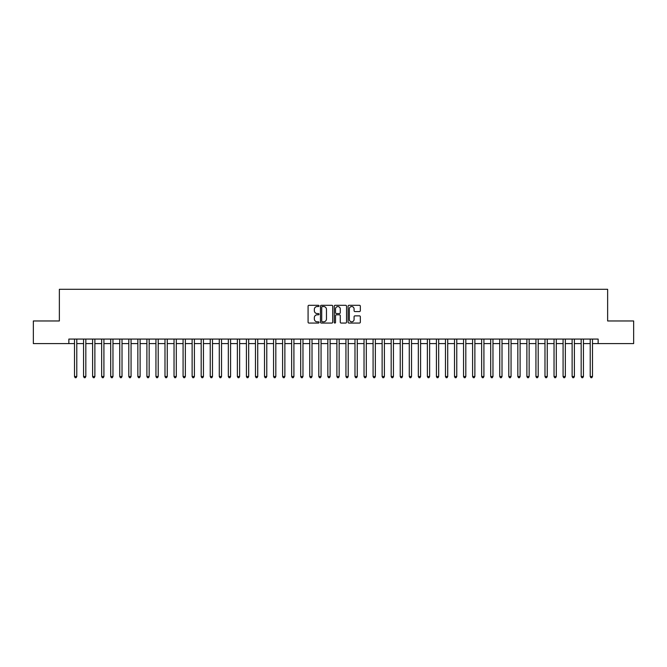 <?xml version="1.0" encoding="UTF-8"?>
<svg xmlns="http://www.w3.org/2000/svg" width="667" height="667" viewBox="0 0 667 667"><rect width="100%" height="100%" fill="white"/><g stroke="black" fill="none" stroke-linecap="round" stroke-linejoin="round"><path stroke-width="1" d="M319.026 305.928A0.625 0.625 0 0 0 318.401 305.303L308.971 305.303A0.892 0.892 0 0 0 308.079 306.195L308.079 322.178A0.892 0.892 0 0 0 308.971 323.061L318.401 323.061A0.625 0.625 0 0 0 319.026 322.444A0.625 0.625 0 0 0 318.401 321.819L317.184 321.819A2.843 2.843 0 0 1 314.34 318.976L314.34 317.65A2.843 2.843 0 0 1 317.184 314.807L318.401 314.807A0.625 0.625 0 0 0 319.026 314.182A0.625 0.625 0 0 0 318.401 313.565L317.184 313.565A2.843 2.843 0 0 1 314.34 310.722L314.34 309.388A2.843 2.843 0 0 1 317.184 306.545L318.401 306.545A0.625 0.625 0 0 0 319.026 305.928M359.455 311.564A0.892 0.892 0 0 0 360.338 310.672L360.338 306.195A0.892 0.892 0 0 0 359.455 305.303L348.974 305.303A0.892 0.892 0 0 0 348.091 306.195L348.091 322.178A0.892 0.892 0 0 0 348.974 323.061L359.455 323.061A0.892 0.892 0 0 0 360.338 322.178L360.338 316.758A0.892 0.892 0 0 0 359.455 315.875L354.969 315.875A0.892 0.892 0 0 0 354.077 316.758L354.077 319.443A2.376 2.376 0 0 1 351.709 321.819A2.376 2.376 0 0 1 349.333 319.443L349.333 308.921A2.376 2.376 0 0 1 351.709 306.545A2.376 2.376 0 0 1 354.077 308.921L354.077 310.672A0.892 0.892 0 0 0 354.969 311.564L359.455 311.564M68.859 343.588L33.35 343.588L33.35 320.969L59.363 320.969L59.363 289.303L607.637 289.303L607.637 320.969L633.65 320.969L633.65 343.588L598.141 343.588L598.141 339.061L68.859 339.061L68.859 343.588L74.512 343.588M332.725 306.195A0.892 0.892 0 0 0 331.832 305.303L321.352 305.303A0.892 0.892 0 0 0 320.468 306.195L320.468 322.178A0.892 0.892 0 0 0 321.352 323.061L331.832 323.061A0.892 0.892 0 0 0 332.725 322.178L332.725 306.195M335.168 305.303L345.648 305.303A0.892 0.892 0 0 1 346.532 306.195L346.532 322.178A0.892 0.892 0 0 1 345.648 323.061L341.162 323.061A0.892 0.892 0 0 1 340.27 322.178L340.27 315.691A0.892 0.892 0 0 0 339.386 314.807L336.41 314.807A0.892 0.892 0 0 0 335.518 315.691L335.518 322.444A0.625 0.625 0 0 1 334.901 323.061A0.625 0.625 0 0 1 334.275 322.444L334.275 306.195A0.892 0.892 0 0 1 335.168 305.303M76.78 343.588L83.567 343.588M85.826 343.588L92.613 343.588M94.872 343.588L101.659 343.588M103.919 343.588L110.705 343.588M112.965 343.588L119.752 343.588M122.019 343.588L128.798 343.588M131.065 343.588L137.852 343.588M140.112 343.588L146.898 343.588M149.158 343.588L155.945 343.588M158.204 343.588L164.991 343.588M167.25 343.588L174.037 343.588M176.296 343.588L183.083 343.588M185.351 343.588L192.129 343.588M194.397 343.588L201.184 343.588M203.443 343.588L210.23 343.588M212.49 343.588L219.276 343.588M221.536 343.588L228.322 343.588M230.582 343.588L237.369 343.588M239.636 343.588L246.415 343.588M248.683 343.588L255.469 343.588M257.729 343.588L264.516 343.588M266.775 343.588L273.562 343.588M275.821 343.588L282.608 343.588M284.867 343.588L291.654 343.588M293.914 343.588L300.7 343.588M302.968 343.588L309.746 343.588M312.014 343.588L318.801 343.588M321.06 343.588L327.847 343.588M330.107 343.588L336.893 343.588M339.153 343.588L345.94 343.588M348.199 343.588L354.986 343.588M357.254 343.588L364.032 343.588M366.3 343.588L373.086 343.588M375.346 343.588L382.133 343.588M384.392 343.588L391.179 343.588M393.438 343.588L400.225 343.588M402.484 343.588L409.271 343.588M411.531 343.588L418.317 343.588M420.585 343.588L427.364 343.588M429.631 343.588L436.418 343.588M438.678 343.588L445.464 343.588M447.724 343.588L454.51 343.588M456.77 343.588L463.557 343.588M465.816 343.588L472.603 343.588M474.871 343.588L481.649 343.588M483.917 343.588L490.704 343.588M492.963 343.588L499.75 343.588M502.009 343.588L508.796 343.588M511.055 343.588L517.842 343.588M520.102 343.588L526.888 343.588M529.148 343.588L535.934 343.588M538.202 343.588L544.981 343.588M547.248 343.588L554.035 343.588M556.295 343.588L563.081 343.588M565.341 343.588L572.128 343.588M574.387 343.588L581.174 343.588M583.433 343.588L590.22 343.588M592.488 343.588L598.141 343.588M322.336 306.545A0.625 0.625 0 0 0 321.711 307.17L321.711 321.202A0.625 0.625 0 0 0 322.336 321.819L323.62 321.819A2.843 2.843 0 0 0 326.463 318.976L326.463 309.388A2.843 2.843 0 0 0 323.62 306.545L322.336 306.545M340.27 308.963A2.376 2.376 0 0 0 337.894 306.587A2.376 2.376 0 0 0 335.518 308.963L335.518 312.673A0.892 0.892 0 0 0 336.41 313.565L339.386 313.565A0.892 0.892 0 0 0 340.27 312.673L340.27 308.963M76.78 339.061L76.78 376.522L74.512 376.522L74.512 339.061M76.78 376.522L76.096 377.697L75.196 377.697L74.512 376.522M85.826 339.061L85.826 376.522L83.567 376.522L83.567 339.061M85.826 376.522L85.151 377.697L84.242 377.697L83.567 376.522M94.872 339.061L94.872 376.522L92.613 376.522L92.613 339.061M94.872 376.522L94.197 377.697L93.288 377.697L92.613 376.522M103.919 339.061L103.919 376.522L101.659 376.522L101.659 339.061M103.919 376.522L103.243 377.697L102.334 377.697L101.659 376.522M112.965 339.061L112.965 376.522L110.705 376.522L110.705 339.061M112.965 376.522L112.289 377.697L111.381 377.697L110.705 376.522M122.019 339.061L122.019 376.522L119.752 376.522L119.752 339.061M122.019 376.522L121.336 377.697L120.435 377.697L119.752 376.522M131.065 339.061L131.065 376.522L128.798 376.522L128.798 339.061M131.065 376.522L130.382 377.697L129.481 377.697L128.798 376.522M140.112 339.061L140.112 376.522L137.852 376.522L137.852 339.061M140.112 376.522L139.428 377.697L138.528 377.697L137.852 376.522M149.158 339.061L149.158 376.522L146.898 376.522L146.898 339.061M149.158 376.522L148.483 377.697L147.574 377.697L146.898 376.522M158.204 339.061L158.204 376.522L155.945 376.522L155.945 339.061M158.204 376.522L157.529 377.697L156.62 377.697L155.945 376.522M167.25 339.061L167.25 376.522L164.991 376.522L164.991 339.061M167.25 376.522L166.575 377.697L165.666 377.697L164.991 376.522M176.296 339.061L176.296 376.522L174.037 376.522L174.037 339.061M176.296 376.522L175.621 377.697L174.721 377.697L174.037 376.522M185.351 339.061L185.351 376.522L183.083 376.522L183.083 339.061M185.351 376.522L184.667 377.697L183.767 377.697L183.083 376.522M194.397 339.061L194.397 376.522L192.129 376.522L192.129 339.061M194.397 376.522L193.713 377.697L192.813 377.697L192.129 376.522M203.443 339.061L203.443 376.522L201.184 376.522L201.184 339.061M203.443 376.522L202.768 377.697L201.859 377.697L201.184 376.522M212.49 339.061L212.49 376.522L210.23 376.522L210.23 339.061M212.49 376.522L211.814 377.697L210.905 377.697L210.23 376.522M221.536 339.061L221.536 376.522L219.276 376.522L219.276 339.061M221.536 376.522L220.86 377.697L219.952 377.697L219.276 376.522M230.582 339.061L230.582 376.522L228.322 376.522L228.322 339.061M230.582 376.522L229.907 377.697L228.998 377.697L228.322 376.522M239.636 339.061L239.636 376.522L237.369 376.522L237.369 339.061M239.636 376.522L238.953 377.697L238.052 377.697L237.369 376.522M248.683 339.061L248.683 376.522L246.415 376.522L246.415 339.061M248.683 376.522L247.999 377.697L247.098 377.697L246.415 376.522M257.729 339.061L257.729 376.522L255.469 376.522L255.469 339.061M257.729 376.522L257.045 377.697L256.145 377.697L255.469 376.522M266.775 339.061L266.775 376.522L264.516 376.522L264.516 339.061M266.775 376.522L266.1 377.697L265.191 377.697L264.516 376.522M275.821 339.061L275.821 376.522L273.562 376.522L273.562 339.061M275.821 376.522L275.146 377.697L274.237 377.697L273.562 376.522M284.867 339.061L284.867 376.522L282.608 376.522L282.608 339.061M284.867 376.522L284.192 377.697L283.283 377.697L282.608 376.522M293.914 339.061L293.914 376.522L291.654 376.522L291.654 339.061M293.914 376.522L293.238 377.697L292.338 377.697L291.654 376.522M302.968 339.061L302.968 376.522L300.7 376.522L300.7 339.061M302.968 376.522L302.284 377.697L301.384 377.697L300.7 376.522M312.014 339.061L312.014 376.522L309.746 376.522L309.746 339.061M312.014 376.522L311.331 377.697L310.43 377.697L309.746 376.522M321.06 339.061L321.06 376.522L318.801 376.522L318.801 339.061M321.06 376.522L320.385 377.697L319.476 377.697L318.801 376.522M330.107 339.061L330.107 376.522L327.847 376.522L327.847 339.061M330.107 376.522L329.431 377.697L328.523 377.697L327.847 376.522M339.153 339.061L339.153 376.522L336.893 376.522L336.893 339.061M339.153 376.522L338.477 377.697L337.569 377.697L336.893 376.522M348.199 339.061L348.199 376.522L345.94 376.522L345.94 339.061M348.199 376.522L347.524 377.697L346.615 377.697L345.94 376.522M357.254 339.061L357.254 376.522L354.986 376.522L354.986 339.061M357.254 376.522L356.57 377.697L355.669 377.697L354.986 376.522M366.3 339.061L366.3 376.522L364.032 376.522L364.032 339.061M366.3 376.522L365.616 377.697L364.716 377.697L364.032 376.522M375.346 339.061L375.346 376.522L373.086 376.522L373.086 339.061M375.346 376.522L374.662 377.697L373.762 377.697L373.086 376.522M384.392 339.061L384.392 376.522L382.133 376.522L382.133 339.061M384.392 376.522L383.717 377.697L382.808 377.697L382.133 376.522M393.438 339.061L393.438 376.522L391.179 376.522L391.179 339.061M393.438 376.522L392.763 377.697L391.854 377.697L391.179 376.522M402.484 339.061L402.484 376.522L400.225 376.522L400.225 339.061M402.484 376.522L401.809 377.697L400.9 377.697L400.225 376.522M411.531 339.061L411.531 376.522L409.271 376.522L409.271 339.061M411.531 376.522L410.855 377.697L409.955 377.697L409.271 376.522M420.585 339.061L420.585 376.522L418.317 376.522L418.317 339.061M420.585 376.522L419.902 377.697L419.001 377.697L418.317 376.522M429.631 339.061L429.631 376.522L427.364 376.522L427.364 339.061M429.631 376.522L428.948 377.697L428.047 377.697L427.364 376.522M438.678 339.061L438.678 376.522L436.418 376.522L436.418 339.061M438.678 376.522L438.002 377.697L437.093 377.697L436.418 376.522M447.724 339.061L447.724 376.522L445.464 376.522L445.464 339.061M447.724 376.522L447.048 377.697L446.14 377.697L445.464 376.522M456.77 339.061L456.77 376.522L454.51 376.522L454.51 339.061M456.77 376.522L456.095 377.697L455.186 377.697L454.51 376.522M465.816 339.061L465.816 376.522L463.557 376.522L463.557 339.061M465.816 376.522L465.141 377.697L464.232 377.697L463.557 376.522M474.871 339.061L474.871 376.522L472.603 376.522L472.603 339.061M474.871 376.522L474.187 377.697L473.287 377.697L472.603 376.522M483.917 339.061L483.917 376.522L481.649 376.522L481.649 339.061M483.917 376.522L483.233 377.697L482.333 377.697L481.649 376.522M492.963 339.061L492.963 376.522L490.704 376.522L490.704 339.061M492.963 376.522L492.279 377.697L491.379 377.697L490.704 376.522M502.009 339.061L502.009 376.522L499.75 376.522L499.75 339.061M502.009 376.522L501.334 377.697L500.425 377.697L499.75 376.522M511.055 339.061L511.055 376.522L508.796 376.522L508.796 339.061M511.055 376.522L510.38 377.697L509.471 377.697L508.796 376.522M520.102 339.061L520.102 376.522L517.842 376.522L517.842 339.061M520.102 376.522L519.426 377.697L518.517 377.697L517.842 376.522M529.148 339.061L529.148 376.522L526.888 376.522L526.888 339.061M529.148 376.522L528.472 377.697L527.572 377.697L526.888 376.522M538.202 339.061L538.202 376.522L535.934 376.522L535.934 339.061M538.202 376.522L537.519 377.697L536.618 377.697L535.934 376.522M547.248 339.061L547.248 376.522L544.981 376.522L544.981 339.061M547.248 376.522L546.565 377.697L545.664 377.697L544.981 376.522M556.295 339.061L556.295 376.522L554.035 376.522L554.035 339.061M556.295 376.522L555.619 377.697L554.711 377.697L554.035 376.522M565.341 339.061L565.341 376.522L563.081 376.522L563.081 339.061M565.341 376.522L564.666 377.697L563.757 377.697L563.081 376.522M574.387 339.061L574.387 376.522L572.128 376.522L572.128 339.061M574.387 376.522L573.712 377.697L572.803 377.697L572.128 376.522M583.433 339.061L583.433 376.522L581.174 376.522L581.174 339.061M583.433 376.522L582.758 377.697L581.849 377.697L581.174 376.522M592.488 339.061L592.488 376.522L590.22 376.522L590.22 339.061M592.488 376.522L591.804 377.697L590.904 377.697L590.22 376.522"/></g></svg>
